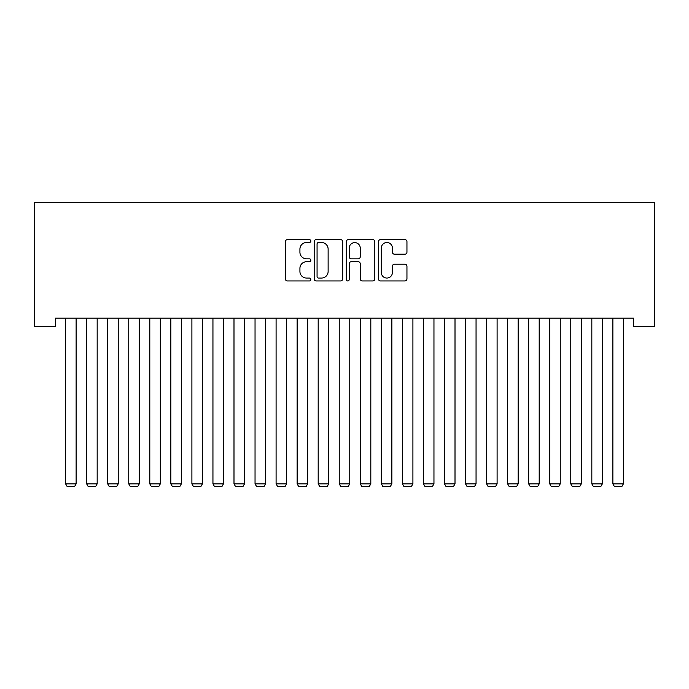<?xml version="1.0" encoding="UTF-8"?>
<svg xmlns="http://www.w3.org/2000/svg" width="689" height="689" viewBox="0 0 689 689"><rect width="100%" height="100%" fill="white"/><g stroke="black" fill="none" stroke-linecap="round" stroke-linejoin="round"><path stroke-width="1.03" d="M310.825 241.072A1.447 1.447 0 0 0 309.378 239.626L287.425 239.626A2.067 2.067 0 0 0 285.358 241.693L285.358 278.881A2.067 2.067 0 0 0 287.425 280.948L309.378 280.948A1.447 1.447 0 0 0 310.825 279.501A1.447 1.447 0 0 0 309.378 278.055L306.536 278.055A6.614 6.614 0 0 1 299.922 271.44L299.922 268.34A6.614 6.614 0 0 1 306.536 261.734L309.378 261.734A1.447 1.447 0 0 0 310.825 260.287A1.447 1.447 0 0 0 309.378 258.84L306.536 258.84A6.614 6.614 0 0 1 299.922 252.226L299.922 249.125A6.614 6.614 0 0 1 306.536 242.511L309.378 242.511A1.447 1.447 0 0 0 310.825 241.072M404.882 254.189A2.067 2.067 0 0 0 406.949 252.122L406.949 241.693A2.067 2.067 0 0 0 404.882 239.626L380.5 239.626A2.067 2.067 0 0 0 378.433 241.693L378.433 278.881A2.067 2.067 0 0 0 380.5 280.948L404.882 280.948A2.067 2.067 0 0 0 406.949 278.881L406.949 266.273A2.067 2.067 0 0 0 404.882 264.206L394.444 264.206A2.067 2.067 0 0 0 392.385 266.273L392.385 272.525A5.529 5.529 0 0 1 386.856 278.055A5.529 5.529 0 0 1 381.327 272.525L381.327 248.04A5.529 5.529 0 0 1 386.856 242.511A5.529 5.529 0 0 1 392.385 248.04L392.385 252.122A2.067 2.067 0 0 0 394.444 254.189L404.882 254.189M633.501 318.172L55.499 318.172L55.499 326.586L34.45 326.586L34.45 202.402L654.55 202.402L654.55 326.586L633.501 326.586L633.501 318.172M342.691 241.693A2.067 2.067 0 0 0 340.624 239.626L316.242 239.626A2.067 2.067 0 0 0 314.184 241.693L314.184 278.881A2.067 2.067 0 0 0 316.242 280.948L340.624 280.948A2.067 2.067 0 0 0 342.691 278.881L342.691 241.693M348.376 239.626L372.758 239.626A2.067 2.067 0 0 1 374.816 241.693L374.816 278.881A2.067 2.067 0 0 1 372.758 280.948L362.319 280.948A2.067 2.067 0 0 1 360.252 278.881L360.252 263.792A2.067 2.067 0 0 0 358.185 261.734L351.269 261.734A2.067 2.067 0 0 0 349.202 263.792L349.202 279.501A1.447 1.447 0 0 1 347.756 280.948A1.447 1.447 0 0 1 346.309 279.501L346.309 241.693A2.067 2.067 0 0 1 348.376 239.626M318.516 242.511A1.447 1.447 0 0 0 317.069 243.958L317.069 276.608A1.447 1.447 0 0 0 318.516 278.055L321.513 278.055A6.614 6.614 0 0 0 328.128 271.44L328.128 249.125A6.614 6.614 0 0 0 321.513 242.511L318.516 242.511M360.252 248.143A5.529 5.529 0 0 0 354.723 242.614A5.529 5.529 0 0 0 349.202 248.143L349.202 256.773A2.067 2.067 0 0 0 351.269 258.84L358.185 258.84A2.067 2.067 0 0 0 360.252 256.773L360.252 248.143M76.126 318.172L76.126 483.867L65.601 483.867L65.601 318.172M76.126 483.867L74.55 486.598L67.177 486.598L65.601 483.867M97.175 318.172L97.175 483.867L86.65 483.867L86.65 318.172M97.175 483.867L95.599 486.598L88.226 486.598L86.65 483.867M118.224 318.172L118.224 483.867L107.699 483.867L107.699 318.172M118.224 483.867L116.648 486.598L109.275 486.598L107.699 483.867M139.273 318.172L139.273 483.867L128.748 483.867L128.748 318.172M139.273 483.867L137.697 486.598L130.324 486.598L128.748 483.867M160.322 318.172L160.322 483.867L149.797 483.867L149.797 318.172M160.322 483.867L158.746 486.598L151.373 486.598L149.797 483.867M181.371 318.172L181.371 483.867L170.846 483.867L170.846 318.172M181.371 483.867L179.795 486.598L172.422 486.598L170.846 483.867M202.42 318.172L202.42 483.867L191.895 483.867L191.895 318.172M202.42 483.867L200.843 486.598L193.471 486.598L191.895 483.867M223.469 318.172L223.469 483.867L212.944 483.867L212.944 318.172M223.469 483.867L221.892 486.598L214.52 486.598L212.944 483.867M244.517 318.172L244.517 483.867L233.993 483.867L233.993 318.172M244.517 483.867L242.941 486.598L235.569 486.598L233.993 483.867M265.566 318.172L265.566 483.867L255.042 483.867L255.042 318.172M265.566 483.867L263.99 486.598L256.618 486.598L255.042 483.867M286.615 318.172L286.615 483.867L276.091 483.867L276.091 318.172M286.615 483.867L285.039 486.598L277.667 486.598L276.091 483.867M307.664 318.172L307.664 483.867L297.14 483.867L297.14 318.172M307.664 483.867L306.088 486.598L298.716 486.598L297.14 483.867M328.713 318.172L328.713 483.867L318.189 483.867L318.189 318.172M328.713 483.867L327.137 486.598L319.765 486.598L318.189 483.867M349.762 318.172L349.762 483.867L339.238 483.867L339.238 318.172M349.762 483.867L348.186 486.598L340.814 486.598L339.238 483.867M370.811 318.172L370.811 483.867L360.287 483.867L360.287 318.172M370.811 483.867L369.235 486.598L361.863 486.598L360.287 483.867M391.86 318.172L391.86 483.867L381.336 483.867L381.336 318.172M391.86 483.867L390.284 486.598L382.912 486.598L381.336 483.867M412.909 318.172L412.909 483.867L402.385 483.867L402.385 318.172M412.909 483.867L411.333 486.598L403.961 486.598L402.385 483.867M433.958 318.172L433.958 483.867L423.434 483.867L423.434 318.172M433.958 483.867L432.382 486.598L425.01 486.598L423.434 483.867M455.007 318.172L455.007 483.867L444.483 483.867L444.483 318.172M455.007 483.867L453.431 486.598L446.059 486.598L444.483 483.867M476.056 318.172L476.056 483.867L465.531 483.867L465.531 318.172M476.056 483.867L474.48 486.598L467.108 486.598L465.531 483.867M497.105 318.172L497.105 483.867L486.58 483.867L486.58 318.172M497.105 483.867L495.529 486.598L488.156 486.598L486.58 483.867M518.154 318.172L518.154 483.867L507.629 483.867L507.629 318.172M518.154 483.867L516.578 486.598L509.205 486.598L507.629 483.867M539.203 318.172L539.203 483.867L528.678 483.867L528.678 318.172M539.203 483.867L537.627 486.598L530.254 486.598L528.678 483.867M560.252 318.172L560.252 483.867L549.727 483.867L549.727 318.172M560.252 483.867L558.676 486.598L551.303 486.598L549.727 483.867M581.301 318.172L581.301 483.867L570.776 483.867L570.776 318.172M581.301 483.867L579.725 486.598L572.352 486.598L570.776 483.867M602.35 318.172L602.35 483.867L591.825 483.867L591.825 318.172M602.35 483.867L600.774 486.598L593.401 486.598L591.825 483.867M623.399 318.172L623.399 483.867L612.874 483.867L612.874 318.172M623.399 483.867L621.822 486.598L614.45 486.598L612.874 483.867"/></g></svg>
